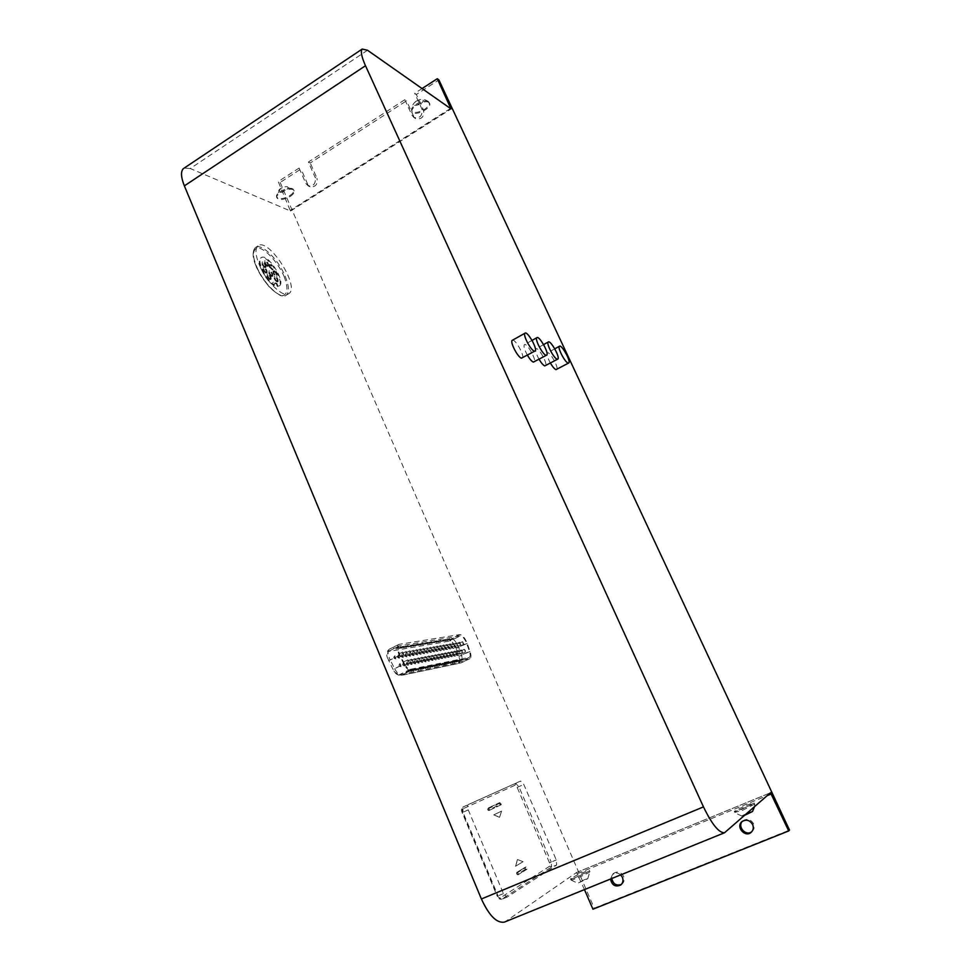 <?xml version="1.0" encoding="UTF-8"?>
<svg xmlns="http://www.w3.org/2000/svg" width="971" height="971" viewBox="0 0 971 971"><rect width="100%" height="100%" fill="white"/><g stroke="black" fill="none" stroke-linecap="round" stroke-linejoin="round"><path stroke-width="0.73" stroke-dasharray="4.86 3.64" d="M420.661 103.97C424.424 100.668 424.011 99.236 419.436 99.661L415.964 101.3C412.432 105.633 413.998 106.531 420.661 103.97M428.83 102.513C424.837 99.2 409.859 107.465 412.117 111.714C413.767 117.066 432.083 108.424 429.607 103.448L428.83 102.513M428.417 101.627C424.885 98.666 411.51 105.196 411.57 109.832L411.716 110.828C413.889 113.34 418.125 112.867 424.448 109.407C428.126 106.895 429.716 104.613 429.194 102.562L428.417 101.627M584.396 879.677L577.696 883.234L587.746 878.706L584.396 879.677M571.13 878.354L570.56 878.973C570.887 879.957 590.708 871.036 589.421 870.489C589.227 869.652 574.104 876.17 571.13 878.354M571.591 879.423L571.045 880.066C571.737 880.855 590.781 872.286 589.907 871.57L583.656 873.548L571.591 879.423M752.525 811.477C750.037 811.853 746.529 813.31 741.99 815.858L744.769 815.252M742.002 809.219L754.164 802.993C753.836 801.912 733.117 810.991 734.343 811.671L742.002 809.219M742.524 810.336L754.673 804.097C754.491 803.114 737.135 810.469 735.096 812.387L742.524 810.336M526.986 869.263L518.453 874.555L517.446 872.176L525.991 866.921L526.986 869.263L525.59 869.179L525.08 867.977L525.991 866.921M517.446 872.176L516.523 873.245L517.045 874.47L518.453 874.555M499.749 804.206L500.89 803.721L499.786 802.616L488.292 807.993L487.612 809.001L499.312 803.466L499.907 804.595L488.012 810.239L489.408 810.312L489.008 809.353L488.012 810.239M499.312 803.466L499.798 802.616M500.89 803.721L501.291 804.668L489.408 810.312M488.777 810.591L501.291 804.668M500.66 804.935L499.907 804.595M501.594 811.088L499.567 817.254L493.851 814.875L501.594 811.088L499.567 817.254M523.102 861.678L515.601 866.193L517.531 859.578L523.102 861.678L517.531 859.578M517.397 859.626L515.601 866.193M515.467 866.253L522.968 861.738M488.328 807.981L499.786 802.616M488.971 807.714L489.008 809.353M487.843 809.838L487.612 809.001M515.031 785.223L515.65 783.33L468.216 804.583C467.221 805.36 467.245 807.132 468.277 809.911L503.451 893.611L506.959 897.192L556.626 865.04L556.274 859.942L523.794 784.459L520.529 781.072L462.949 807.035L462.281 809.098L515.031 785.223L517.142 787.396L549.525 862.867L549.744 866.156L499.677 898.26L497.298 896.015L462.305 812.521L462.281 809.098M499.446 817.315L493.851 814.875M493.729 814.924L501.461 811.149M399.202 644.331L398.656 644.513C396.714 646.261 396.993 649.915 399.506 655.449L403.936 664.14C406.4 668.631 408.779 670.815 411.073 670.73L469.94 658.654C471.263 657.683 471.299 655.279 470.049 651.444L467.221 643.421C464.951 637.862 462.487 634.913 459.841 634.573L399.202 644.331L390.002 648.883L451.333 638.748C454.003 639.064 456.467 642.001 458.725 647.56L461.528 655.571C462.766 659.406 462.718 661.809 461.371 662.78L401.8 675.233C399.482 675.343 397.09 673.158 394.639 668.691L392.988 669.395L394.59 671.981L399.008 674.869L458.737 662.477C459.853 661.664 459.902 659.637 458.87 656.432L456.079 648.41C454.173 643.749 452.11 641.297 449.864 641.03L387.939 651.553L387.223 657.209L392.988 669.395L404.482 663.763L400.064 655.085C397.952 650.436 397.722 647.378 399.348 645.909L460.4 635.871C462.621 636.151 464.684 638.627 466.59 643.3L469.418 651.323C470.474 654.539 470.437 656.554 469.333 657.367L410.466 669.286C408.536 669.359 406.546 667.526 404.482 663.763M460.946 659.952L456.419 662.137L463.155 659.503L459.586 659.819L456.419 662.137L460.946 659.952M456.686 660.826L452.146 663.023L458.931 660.365L455.326 660.681L454.501 661.603L456.686 660.826M452.377 661.7L447.801 663.909L454.659 661.239L451.005 661.554L450.168 662.489L452.377 661.7M446.976 662.416L445.786 663.375L448.007 662.586L443.407 664.807L445.725 664.334L450.313 662.113L445.653 662.914M443.565 663.484L438.941 665.73L445.907 663.011L442.181 663.339L441.332 664.285L443.565 663.484M439.062 664.407L434.413 666.664L441.441 663.921L436.695 664.734L434.413 666.664L439.062 664.407M434.498 665.329L429.813 667.599L436.914 664.844L433.102 665.184L432.241 666.142L434.498 665.329M429.862 666.276L425.152 668.558L432.313 665.778L428.466 666.118L427.592 667.089L429.862 666.276M425.152 667.235L420.419 669.529L427.641 666.725L423.757 667.077L422.87 668.048L425.152 667.235M420.382 668.206L415.612 670.524L422.907 667.684L418.974 668.048L418.076 669.031L420.382 668.206M415.539 669.189L410.733 671.519L418.1 668.667L414.119 669.031L410.733 671.519L415.539 669.189M410.612 670.184L405.781 672.539L413.209 669.662L409.192 670.026L408.281 671.022L410.612 670.184M462.378 651.08L461.189 649.878L462.451 652.488L462.378 651.08M409.228 661.13L407.881 659.831L409.252 662.671L409.228 661.13M412.833 660.438L411.498 659.163L412.857 661.979L412.833 660.438M416.365 659.782L415.042 658.496L416.401 661.3L416.365 659.782M419.897 659.115L418.586 657.84L419.933 660.632L419.897 659.115M423.392 658.447L422.082 657.185L423.429 659.952L423.392 658.447M426.803 657.804L425.516 656.542L426.852 659.309L426.803 657.804M430.226 657.161L428.939 655.898L430.262 658.654L430.226 657.161M433.6 656.517L432.326 655.267L433.649 657.998L433.6 656.517M436.914 655.898L435.651 654.648L436.962 657.367L436.914 655.898M440.264 655.267L439.001 654.029L440.312 656.724L440.264 655.267M443.504 654.648L442.254 653.422L443.553 656.105L443.504 654.648M446.745 654.041L445.507 652.815L446.794 655.486L446.745 654.041M449.949 653.434L448.723 652.209L450.01 654.867L449.949 653.434M453.081 652.84L451.867 651.626L453.141 654.272L453.081 652.84M456.224 652.245L455.023 651.031L456.285 653.665L456.224 652.245M459.332 651.662L458.142 650.449L459.404 653.07L459.332 651.662M402.674 653.568L404.033 654.867L402.649 652.039L402.674 653.568M406.291 652.937L407.638 654.223L406.266 651.407L406.291 652.937M409.908 652.306L411.243 653.592L409.883 650.788L409.908 652.306M413.488 651.675L414.811 652.949L413.452 650.169L413.488 651.675M416.984 651.056L418.307 652.33L416.947 649.563L416.984 651.056M420.492 650.436L421.79 651.711L420.455 648.956L420.492 650.436M423.951 649.83L425.249 651.092L423.914 648.349L423.951 649.83M427.337 649.235L428.624 650.497L427.301 647.766L427.337 649.235M430.736 648.64L432.01 649.89L430.687 647.184L430.736 648.64M434.086 648.058L435.348 649.296L434.037 646.601L434.086 648.058M437.399 647.475L438.661 648.713L437.351 646.018L437.399 647.475M440.688 646.892L441.926 648.13L440.628 645.448L440.688 646.892M443.905 646.334L445.131 647.56L443.844 644.902L443.905 646.334M447.121 645.764L448.347 646.989L447.061 644.343L447.121 645.764M450.301 645.205L451.515 646.419L450.241 643.785L450.301 645.205M453.421 644.659L454.622 645.873L453.348 643.251L453.421 644.659M456.528 644.113L457.729 645.314L456.467 642.705L456.528 644.113M459.623 643.567L460.8 644.768L459.55 642.171L459.623 643.567M462.645 643.045L463.822 644.234L462.572 641.649L462.645 643.045M465.425 650.509L464.247 649.308L465.497 651.905L465.425 650.509M395.937 649.053L403.366 646.249L395.937 649.053M400.938 648.215L408.305 645.436L400.938 648.215M405.866 647.39L413.161 644.635L405.866 647.39M410.733 646.577L417.955 643.846L410.733 646.577M415.515 645.776L422.676 643.069L415.515 645.776M420.237 644.987L427.337 642.292L420.237 644.987M424.885 644.21L431.925 641.54L424.885 644.21M429.473 643.445L436.44 640.799L429.473 643.445M433.988 642.693L440.895 640.059L433.988 642.693M438.443 641.952L445.288 639.343L438.443 641.952M442.825 641.212L449.622 638.627L442.825 641.212M447.158 640.496L453.894 637.923L447.158 640.496M458.652 661.676L462.05 659.418L458.652 661.676M453.894 637.923L453.069 638.542M449.682 639.537L451.806 639.707L453.202 638.809L450.823 638.906M459.951 660.219L462.172 659.77M458.652 660.28L460.982 660.28M459.938 659.782L458.761 660.729M454.404 662.55L457.827 660.28L454.404 662.55M449.622 638.627L448.784 639.246M445.361 640.253L447.522 640.423L448.93 639.525L446.514 639.622M450.095 663.436L453.542 661.142L450.095 663.436M445.288 639.343L444.451 639.962M440.992 640.981L443.177 641.151L444.584 640.217L442.145 640.35M445.725 664.334L449.185 662.028L445.725 664.334M440.895 640.059L440.057 640.69M436.549 641.71L438.771 641.88L440.191 640.945L437.715 641.078M441.295 665.244L444.075 662.962L445.907 663.011L441.295 665.244M435.591 641.43L434.316 642.632L436.44 640.799L434.304 642.632L432.046 642.462M436.44 640.799L435.736 641.71L433.224 641.819M436.804 666.167L440.3 663.824L436.804 666.167M431.925 641.54L431.063 642.183M427.483 643.227L429.765 643.385L431.209 642.462L428.66 642.584M432.241 667.101L435.761 664.747L432.241 667.101M427.337 642.292L426.475 642.936M422.846 643.991L425.164 644.161L426.621 643.227L424.497 643.555L424.897 642.693L424.036 643.348M427.616 668.06L431.148 665.681L427.616 668.06M422.676 643.069L421.815 643.712M418.149 644.768L420.492 644.938L421.948 643.979L419.338 644.125M422.919 669.019L426.475 666.628L422.919 669.019M417.955 643.846L417.093 644.489M413.379 645.569L415.758 645.727L417.227 644.756L414.568 644.914M418.149 670.002L421.73 667.599L418.149 670.002M413.161 644.635L412.287 645.29M408.536 646.37L410.951 646.528L412.42 645.557L410.211 645.921L410.612 645.047L409.738 645.715M413.306 670.997L416.911 668.57L413.306 670.997M408.305 645.436L407.419 646.091M403.62 647.184L406.072 647.341L407.565 646.383L405.308 646.735L405.708 645.861L404.822 646.516M408.403 672.005L412.02 669.565L408.403 672.005M399.846 647.341L400.732 646.674L400.331 647.56L402.601 647.184L401.132 648.167L403.366 646.249L401.108 648.179L398.62 648.021M455.702 661.081L457.948 660.632M455.678 660.644L454.367 661.154L456.746 661.142M451.381 661.967L453.663 661.506M451.357 661.518L450.034 662.028L452.462 662.016M447 662.853L449.318 662.38M445.665 662.926L443.407 664.807L445.677 662.914L448.104 662.902M442.533 663.314L438.941 665.73L441.235 663.824L443.686 663.812M442.181 663.339L444.9 663.278M438.055 664.674L440.433 664.188M436.719 664.734L439.208 664.722M433.479 665.608L435.894 665.111M433.442 665.147L429.813 667.599L432.144 665.669L434.656 665.645M428.83 666.555L431.282 666.057M428.794 666.094L427.458 666.616L430.044 666.592M424.121 667.514L426.609 667.004M424.084 667.041L422.737 667.575L425.359 667.538M419.338 668.485L421.863 667.963M419.302 668.012L415.612 670.524L417.991 668.546L420.613 668.509M414.483 669.468L417.057 668.946M413.124 669.529L415.782 669.492M409.556 670.476L412.165 669.941M409.519 669.99L408.16 670.536L410.891 670.488M445.349 662.962L442.558 663.763M438.018 664.225L436.816 665.208M414.447 668.995L413.221 670.014M403.366 646.249L402.48 646.904M277.463 286.639L276.274 283.811L272.717 282.67L273.919 285.498C265.471 280.959 255.701 260.944 260.544 258.14L261.211 257.728C267.11 252.254 286.202 281.614 279.49 285.753L278.835 286.154C285.559 282.015 266.455 252.666 260.544 258.14M265.884 273.118L266.467 273.069C266.503 270.411 265.362 268.664 263.032 267.826C262.692 269.683 263.639 271.443 265.884 273.118M264.828 267.632L265.411 267.583C265.435 264.937 264.294 263.19 261.976 262.352C261.636 264.197 262.595 265.957 264.828 267.632M267.328 266.357L267.911 266.309C267.923 263.675 266.794 261.939 264.488 261.102C264.161 262.935 265.107 264.682 267.328 266.357M273.616 271.164L273.045 271.2C273.021 273.822 274.15 275.558 276.432 276.395C276.759 274.562 275.825 272.827 273.616 271.164M269.198 266.843L272.463 269.974C272.487 267.353 271.346 265.617 269.064 264.78L269.198 266.843M269.902 279.612L270.484 279.563C270.521 276.905 269.38 275.157 267.061 274.32C266.722 276.177 267.668 277.949 269.902 279.612M276.953 281.906L277.512 281.869C277.548 279.235 276.419 277.5 274.138 276.662C273.798 278.507 274.744 280.255 276.953 281.906M271.625 276.48L272.196 276.432C272.232 273.798 271.091 272.05 268.785 271.212C268.457 273.057 269.404 274.817 271.625 276.48M272.281 276.067L272.851 276.031C272.887 273.385 271.759 271.649 269.453 270.8C269.113 272.645 270.059 274.405 272.281 276.067M277.609 281.505L278.167 281.456C278.204 278.835 277.075 277.099 274.793 276.25C274.465 278.094 275.4 279.842 277.609 281.505M270.569 279.199L271.14 279.163C271.188 276.504 270.047 274.744 267.717 273.907C267.377 275.764 268.336 277.536 270.569 279.199M269.853 266.43L273.118 269.562C273.142 266.94 272.001 265.217 269.72 264.367L269.853 266.43M274.271 270.763L273.701 270.8C273.676 273.409 274.805 275.145 277.087 275.995C277.415 274.162 276.48 272.414 274.271 270.763M267.984 265.945L268.566 265.908C268.591 263.262 267.45 261.527 265.144 260.689C264.816 262.522 265.763 264.27 267.984 265.945M265.484 267.219L266.066 267.171C266.103 264.525 264.949 262.777 262.631 261.939C262.304 263.784 263.25 265.544 265.484 267.219M266.54 272.705L267.134 272.657C267.159 269.999 266.018 268.251 263.687 267.413C263.347 269.27 264.306 271.03 266.54 272.705M278.131 286.227L276.929 283.411L273.373 282.258L274.575 285.086C266.139 280.546 256.356 260.519 261.211 257.728M274.575 285.086L273.919 285.498M276.929 283.411L276.274 283.811M259.257 264.743C266.248 282.003 283.653 298.57 288.982 293.497C300.318 286.542 268.032 236.73 257.983 245.93C254.96 248.843 255.385 255.118 259.257 264.743M273.373 282.258L272.717 282.67M279.43 191.979C284.018 193.872 292.672 185.595 284.891 186.748L280.607 188.483C278.568 190.037 278.179 191.202 279.43 191.979M290.171 196.482C293.206 194.443 294.529 192.586 294.128 190.911C292.878 185.886 274.805 193.205 276.917 197.89C279.199 200.439 283.629 199.965 290.171 196.482M289.807 195.62C292.829 193.593 294.152 191.736 293.764 190.049L293.278 189.333C290.487 186.056 276.577 191.688 276.468 196.142L277.827 198.278C281.117 199.225 285.098 198.339 289.807 195.62M512.421 340.263C515.249 338.539 525.25 356.624 522.289 358.105M527.435 355.252C524.437 349.694 523.43 346.174 524.413 344.681C526.865 342.399 537.06 360.617 534.147 362.074M539.099 359.343C536.101 353.82 535.07 350.313 536.016 348.832C538.371 346.647 548.299 364.489 545.496 365.873M550.448 363.154C547.523 357.753 546.515 354.342 547.413 352.91C549.671 350.834 559.345 368.3 556.662 369.611M367.511 50.249L190.255 168.529L290.414 210.974L278.216 181.565L299.117 168.044L301.022 168.966L280.158 182.451L278.216 181.565M584.469 889.606L576.543 872.516L505.539 921.491L725.337 832.281M308.377 162.06L310.259 162.994L406.533 100.814L404.834 99.685L308.377 162.06L315.15 177.499L317.031 178.409L310.259 162.994M280.158 182.451L594.252 908.164L592.941 909.208M594.252 908.164L789.508 830.084M422.057 88.555L414.666 93.337L416.341 94.478L438.88 79.913M299.117 168.044L305.853 183.458L308.147 185.874C313.621 186.396 315.963 183.604 315.15 177.499M404.834 99.685L412.056 115.391L413.828 117.467C419.933 118.656 422.64 115.852 421.936 109.068L414.666 93.337M190.255 168.529L184.187 168.092M504.58 922.025L505.539 921.491M620.712 874.883C618.078 872.65 615.432 872.371 612.774 874.046L610.456 879.058M751.809 831.674L752.282 831.273C754.297 829.137 754.698 826.6 753.52 823.675C750.583 819.172 747.027 818.225 742.851 820.847L742.402 821.272M621.355 884.46L622.01 884.023C624.232 881.996 624.766 879.435 623.6 876.315C621.088 872.116 617.896 871.048 614.036 873.111L611.73 878.537M412.056 115.391L415.503 118.547C421.596 119.749 424.291 116.957 423.599 110.172L416.341 94.478M413.743 116.484L406.533 100.814M305.853 183.458L310.028 186.76C315.502 187.282 317.833 184.502 317.031 178.409M307.746 184.344L301.022 168.966M517.822 874.835L526.355 869.543M525.59 869.179L517.045 874.47M516.523 873.245L525.08 867.977M525.347 867.188L516.803 872.443M468.277 809.911L462.985 812.242L498.038 895.845L497.176 896.124L462.172 812.593C461.055 810.372 461.31 808.527 462.949 807.035L462.985 812.242L462.305 812.521M549.525 862.867L551.225 862.054L518.854 786.631L515.65 783.33L520.529 781.072M549.744 866.156L551.564 867.03L551.225 862.054L556.274 859.942M503.451 893.611L498.038 895.845L501.473 899.328C498.997 899.195 497.565 898.126 497.176 896.124L497.298 896.015M517.142 787.396L523.794 784.459M506.959 897.192L501.473 899.328L499.677 898.26M507.129 897.107L501.643 899.243L551.564 867.03L556.626 865.04M399.506 655.449L390.221 660.025C387.72 654.49 387.465 650.849 389.444 649.077L388.4 651.395L399.809 645.751M459.841 634.573L451.333 638.748L449.864 641.03L460.4 635.871M467.221 643.421L456.079 648.41L466.59 643.3M470.049 651.444L458.87 656.432L469.418 651.323M410.466 669.286L399.008 674.869L401.217 675.44L411.073 670.73M469.054 657.464L458.446 662.574L460.497 663.084L401.217 675.44C398.049 675.318 395.852 674.165 394.59 671.981M454.756 654.782L453.566 653.58L454.816 656.19L454.756 654.782M401.059 665.123L399.7 663.836L401.072 666.664L401.059 665.123M404.701 664.419L403.353 663.144L404.713 665.96L404.701 664.419M408.269 663.739L406.934 662.465L408.293 665.256L408.269 663.739M411.838 663.047L410.515 661.785L411.862 664.565L411.838 663.047M415.357 662.368L414.059 661.105L415.394 663.873L415.357 662.368M418.817 661.7L417.518 660.45L418.841 663.205L418.817 661.7M422.264 661.033L420.977 659.782L421.013 661.275L422.3 662.525L422.264 661.033M425.686 660.377L424.412 659.139L425.723 661.858L425.686 660.377M429.024 659.734L427.762 658.496L429.061 661.215L429.024 659.734M432.411 659.078L431.148 657.853L432.447 660.547L432.411 659.078M435.676 658.447L434.438 657.221L434.474 658.69L435.724 659.916L435.676 658.447M438.953 657.816L437.715 656.602L439.001 659.273L438.953 657.816M442.193 657.197L440.968 655.983L442.242 658.641L442.193 657.197M445.373 656.59L444.148 655.376L445.422 658.022L445.373 656.59M448.541 655.971L447.328 654.77L448.602 657.403L448.541 655.971M451.685 655.364L450.483 654.175L451.746 656.784L451.685 655.364M394.481 657.598L395.852 658.896L394.554 656.044L394.481 657.598M398.146 656.942L399.494 658.229L398.207 655.389L398.146 656.942M401.8 656.287L403.135 657.573L401.776 654.77L401.8 656.287M405.405 655.643L406.74 656.918L405.393 654.138L405.405 655.643M408.949 655.012L410.272 656.275L408.925 653.507L408.949 655.012M412.481 654.369L413.792 655.631L412.529 652.852L412.481 654.369M415.976 653.738L417.275 655L415.952 652.257L415.976 653.738M419.411 653.131L420.698 654.381L419.375 651.65L419.411 653.131M422.834 652.512L424.109 653.762L422.798 651.043L422.834 652.512M426.22 651.905L427.483 653.143L426.184 650.449L426.22 651.905M429.57 651.298L430.833 652.536L429.534 649.854L429.57 651.298M432.884 650.704L434.134 651.929L432.848 649.271L432.884 650.704M436.137 650.121L437.375 651.347L436.161 648.664L436.137 650.121M439.39 649.538L440.616 650.752L439.329 648.118L439.39 649.538M442.606 648.968L443.82 650.169L442.545 647.548L442.606 648.968M445.75 648.397L446.963 649.599L445.762 646.965L445.75 648.397M448.905 647.839L450.095 649.029L448.845 646.431L448.905 647.839M452.013 647.269L453.214 648.47L451.952 645.873L452.013 647.269M455.071 646.722L456.249 647.912L455.011 645.339L455.071 646.722M457.839 654.187L456.661 652.998L457.899 655.583L457.839 654.187M469.612 658.763L461.043 662.902L469.94 658.654M400.064 655.085L388.582 660.729L390.221 660.025L394.639 668.691L403.936 664.14M449.415 640.12L451.928 639.161M452.146 663.023L454.501 661.603M447.801 663.909L450.168 662.489M425.152 668.558L427.592 667.089M420.419 669.529L422.87 668.048M405.781 672.539L408.281 671.022M443.407 664.807L445.786 663.375M438.941 665.73L441.332 664.285M429.813 667.599L432.241 666.142M415.612 670.524L418.076 669.031M445.119 640.836L447.643 639.877M440.761 641.564L443.298 640.593M436.343 642.304L438.892 641.321M431.852 643.045L434.425 642.074M427.301 643.809L429.898 642.826M422.688 644.586L425.298 643.591M418.016 645.363L420.625 644.356M413.258 646.152L415.891 645.145M408.439 646.965L411.085 645.946M403.548 647.778L406.206 646.759M398.571 648.604L401.266 647.584M284.03 276.298C288.132 287.307 287.853 293.728 283.204 295.56C276.08 295.754 262.935 281.906 256.356 266.989C252.254 255.652 252.691 249.28 257.667 247.884C265.095 248.321 277.682 261.988 284.03 276.298M256.575 266.418C263.554 283.666 280.983 300.209 286.348 295.111C289.467 292.101 289.055 285.753 285.098 276.031C278.24 259.184 260.932 242.398 255.349 247.593C252.314 250.518 252.727 256.793 256.575 266.418M290.414 210.974L450.993 108.873M576.543 872.516L770.501 792.749L576.495 872.541M450.423 108.473L290.572 210.149M577.539 873.597L767.126 795.698M421.936 109.068L423.599 110.172M411.716 110.828L412.117 111.714M429.194 102.562L429.607 103.448M428.612 101.785C425.868 99.588 422.81 98.884 419.436 99.661M415.964 101.3C413.197 103.424 411.74 106.264 411.57 109.832M589.883 871.545L589.421 870.489M571.021 880.042L570.56 878.973M587.746 878.706L589.907 871.57M571.045 880.066L577.696 883.234M754.673 804.097L754.164 802.993M741.978 816.101L734.877 812.8L734.343 811.671M754.516 806.731L754.685 804.122M516.73 872.48L525.287 867.224M488.292 807.993L499.155 802.883M398.656 644.513L389.444 649.077C386.774 651.153 386.033 653.859 387.223 657.209M469.333 657.367L458.737 662.477M461.189 649.878L453.566 653.58C452.425 655.012 452.838 655.874 454.816 656.19L462.451 652.488M407.881 659.831L399.7 663.836C398.523 665.353 398.972 666.288 401.072 666.664L409.252 662.671M411.498 659.163L403.353 663.144C402.164 664.601 402.613 665.548 404.713 665.96L412.857 661.979M415.042 658.496L406.934 662.465C405.769 663.958 406.218 664.892 408.293 665.256L416.401 661.3M418.586 657.84L410.515 661.785C409.349 663.266 409.798 664.188 411.862 664.565L419.933 660.632M422.082 657.185L414.059 661.105C412.881 662.55 413.318 663.472 415.394 663.873L423.429 659.952M425.516 656.542L417.518 660.45C416.353 661.87 416.79 662.792 418.841 663.205L426.852 659.309M428.939 655.898L420.977 659.782L420.431 661.639L422.3 662.525L430.262 658.654M432.326 655.267L424.412 659.139C423.271 660.583 423.708 661.494 425.723 661.858L433.649 657.998M435.651 654.648L427.762 658.496C426.548 659.952 426.985 660.863 429.061 661.215L436.962 657.367M439.001 654.029L431.148 657.853L430.614 659.673L432.447 660.547L440.312 656.724M442.254 653.422L434.438 657.221L433.903 659.042L435.724 659.916L443.553 656.105M445.507 652.815L437.715 656.602C436.537 658.047 436.962 658.933 439.001 659.273L446.794 655.486M448.723 652.209L440.968 655.983C439.79 657.416 440.215 658.302 442.242 658.641L450.01 654.867M451.867 651.626L444.148 655.376C443.043 656.772 443.468 657.658 445.422 658.022L453.141 654.272M455.023 651.031L447.328 654.77C446.175 656.214 446.599 657.088 448.602 657.403L456.285 653.665M458.142 650.449L450.483 654.175C449.318 655.571 449.743 656.445 451.746 656.784L459.404 653.07M402.649 652.039L394.469 656.068C393.304 657.598 393.765 658.544 395.852 658.896L404.033 654.867M406.266 651.407L398.122 655.425C396.945 656.906 397.394 657.853 399.494 658.229L407.638 654.223M409.883 650.788L401.776 654.77L401.217 656.663L403.135 657.573L411.243 653.592M413.452 650.169L405.393 654.138L404.834 656.008L406.74 656.918L414.811 652.949M416.947 649.563L408.925 653.507L408.366 655.376L410.272 656.275L418.307 652.33M420.455 648.956L412.457 652.876C411.291 654.32 411.74 655.243 413.792 655.631L421.79 651.711M423.914 648.349L415.952 652.257L415.406 654.102L417.275 655L425.249 651.092M427.301 647.766L419.375 651.65L418.829 653.495L420.698 654.381L428.624 650.497M430.687 647.184L422.798 651.043L422.264 652.876L424.109 653.762L432.01 649.89M434.037 646.601L426.184 650.449L425.65 652.269L427.483 653.143L435.348 649.296M437.351 646.018L429.534 649.854L429 651.662L430.833 652.536L438.661 648.713M440.628 645.448L432.848 649.271L432.313 651.068L434.134 651.929L441.926 648.13M443.844 644.902L436.088 648.689C434.923 650.133 435.348 651.019 437.375 651.347L445.131 647.56M447.061 644.343L439.329 648.118L438.819 649.902L440.616 650.752L448.347 646.989M450.241 643.785L442.545 647.548L442.036 649.32L443.82 650.169L451.515 646.419M453.348 643.251L445.689 646.989C444.548 648.422 444.973 649.296 446.963 649.599L454.622 645.873M456.467 642.705L448.845 646.431L448.335 648.191L450.095 649.029L457.729 645.314M459.55 642.171L451.952 645.873L451.454 647.621L453.214 648.47L460.8 644.768M462.572 641.649L455.011 645.339L454.513 647.074L456.249 647.912L463.822 644.234M464.247 649.308L456.661 652.998C455.52 654.418 455.933 655.279 457.899 655.583L465.497 651.905M399.348 645.909L387.939 651.553M459.586 659.819L462.609 659.455M458.64 660.292L456.419 662.137M455.326 660.681L458.385 660.316M451.005 661.554L454.1 661.178M446.624 662.44L449.755 662.064M437.678 664.261L439.596 663.873M433.102 665.184L436.343 664.783M428.466 666.118L431.743 665.718M423.757 667.077L427.07 666.676M418.974 668.048L422.336 667.635M414.119 669.031L417.518 668.606M409.192 670.026L412.639 669.602M439.584 663.873L440.883 663.861M436.695 664.747L434.413 666.664M413.1 669.541L410.733 671.519M278.835 286.154L279.49 285.753M266.467 273.069L267.134 272.657M263.032 267.826L263.687 267.413M265.411 267.583L266.066 267.171M261.976 262.352L262.631 261.939M267.911 266.309L268.566 265.908M264.488 261.102L265.144 260.689M276.432 276.395L277.087 275.995M273.045 271.2L273.701 270.8M272.463 269.974L273.118 269.562M269.064 264.78L269.72 264.367M270.484 279.563L271.14 279.163M267.061 274.32L267.717 273.907M277.512 281.869L278.167 281.456M274.138 276.662L274.793 276.25M272.196 276.432L272.851 276.031M268.785 271.212L269.453 270.8M257.983 245.93L255.349 247.593C252.861 250.676 252.448 255.07 254.086 260.798C256.368 268.263 261.563 277.172 269.671 287.55C275.97 293.036 280.061 295.815 281.942 295.876L286.348 295.111L288.982 293.497M276.541 197.028L276.917 197.89M293.764 190.049L294.128 190.911M280.607 188.483L276.468 196.142M293.278 189.333L284.891 186.748M532.035 340.408L524.413 344.681M543.59 344.608L536.016 348.832M554.769 348.844L547.413 352.91M290.657 210.974L451.163 108.934M742.851 820.847L741.917 821.66M752.282 831.273L751.384 832.123M614.036 873.111L612.774 874.046M622.01 884.023L620.772 884.994M415.503 118.547L413.828 117.467M310.028 186.76L308.147 185.874"/><path stroke-width="1.46" d="M744.769 815.252L752.525 811.477L754.516 806.731M534.936 351.077L521.427 358.165C517.725 357.34 509.629 341.549 512.287 340.336L512.421 340.263M534.208 351.053C530.591 350.167 522.459 334.34 525.032 333.162C527.496 330.832 537.983 349.511 535.057 351.004L534.208 351.053M546.564 355.204L533.334 362.122C531.707 361.406 529.741 359.112 527.435 355.252M545.884 355.18C542.413 354.354 534.438 338.782 536.914 337.677C539.269 335.444 549.489 353.735 546.673 355.143L545.884 355.18M557.694 359.161L544.743 365.921C543.202 365.242 541.32 363.045 539.099 359.343M557.051 359.136C553.725 358.348 545.896 343.03 548.287 341.998C550.545 339.862 560.498 357.777 557.791 359.1L557.051 359.136M568.63 363.045L555.946 369.648C554.453 368.98 552.62 366.82 550.448 363.154M568.035 363.02C564.831 362.268 557.148 347.217 559.454 346.246C561.626 344.207 571.312 361.746 568.715 362.996L568.035 363.02M184.187 168.092L362.183 49.072L367.511 50.249L450.993 108.873L437.266 78.724L422.057 88.555M437.266 78.724L438.88 79.913L789.508 830.084L788.707 830.945L770.501 792.749L724.536 832.754C719.001 833.021 711.986 824.403 703.465 806.889L365.497 65.725C361.552 56.803 360.447 51.257 362.183 49.072M788.707 830.945L592.941 909.208L584.469 889.606M183.361 168.638C180.594 171.454 180.922 177.195 184.369 185.862L365.497 65.725M703.465 806.889L481.398 898.976L184.369 185.862M481.398 898.976C489.093 915.629 496.739 923.348 504.337 922.122L504.58 922.025M610.456 879.058C611.948 885.309 615.396 887.288 620.772 884.994C622.994 882.967 623.528 880.394 622.362 877.262L620.712 874.883M752.622 824.5C749.685 819.997 746.116 819.051 741.917 821.66C735.399 827.001 745.473 838.179 751.384 832.123C753.399 829.987 753.812 827.45 752.622 824.5M742.402 821.272C736.977 826.661 745.946 836.614 751.809 831.674M611.73 878.537C613.187 884.071 616.391 886.05 621.355 884.46M767.126 795.698L771.411 793.926M525.032 333.162L512.287 340.336M536.914 337.677L532.035 340.408M548.287 341.998L543.59 344.608M559.454 346.246L554.769 348.844M504.337 922.122L724.536 832.754"/></g></svg>
